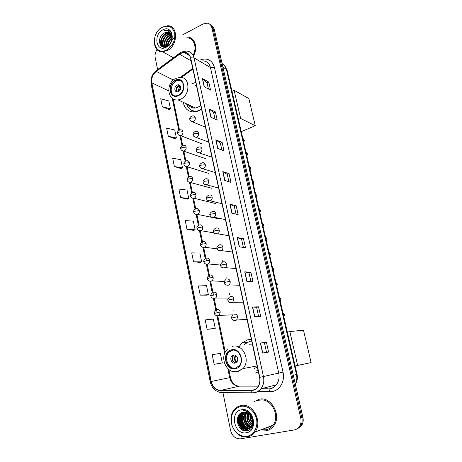 <?xml version="1.0" encoding="UTF-8"?>
<svg xmlns="http://www.w3.org/2000/svg" width="462" height="462" viewBox="0 0 462 462"><rect width="100%" height="100%" fill="white"/><g stroke="black" fill="none" stroke-linecap="round" stroke-linejoin="round"><path stroke-width="0.69" d="M251.363 339.431L247.713 339.789L241.765 343.093L238.536 347.539M195.755 82.375L191.863 83.818M183.189 102.287C184.771 109.124 188.767 112.33 195.166 111.896L198.504 110.892L201.519 109.032M254.885 373.157L258.373 371.841M297.534 428.759L301.663 425.519C303.147 423.14 303.569 420.432 302.928 417.394L214.293 29.464C213.819 27.524 212.815 26.155 211.273 25.341M222.944 392.631L230.584 430.428C232.242 436.22 235.574 439.016 240.592 438.813L294.196 429.96C296.408 429.562 298.175 428.378 299.497 426.42C300.987 424.018 301.409 421.292 300.768 418.231L211.885 27.801L213.092 28.632C212.624 26.692 211.613 25.318 210.066 24.503C211.613 25.318 212.624 26.692 213.092 28.632L301.853 417.81L213.092 28.632L214.293 29.464M296.437 429.215L300.583 425.97C302.067 423.579 302.494 420.859 301.853 417.81C302.494 420.859 302.067 423.579 300.583 425.97L296.437 429.215M222.569 260.759L222.869 262.173M226.01 277.004L226.259 278.164M229.498 293.439L229.689 294.352M233.021 310.083L233.16 310.73M259.234 399.214L253.915 401.801L259.234 399.214C271.159 396.061 281.999 415.546 273.718 425.912C281.999 415.546 271.159 396.061 259.234 399.214M262.924 430.925L266.014 430.815C269.138 430.255 271.708 428.615 273.718 425.912C271.708 428.615 269.138 430.255 266.014 430.815L262.924 430.925M180.792 53.361L184.113 52.466C187.41 52.564 189.53 54.401 190.477 57.969L259.569 377.379C260.297 381.19 259.604 384.499 257.478 387.3C255.694 389.437 253.494 390.523 250.86 390.557L220.582 390.442C215.771 389.986 212.653 387 211.215 381.485L151.831 82.854C151.23 78.257 152.714 74.446 156.283 71.408L180.792 53.361M180.746 53.147L156.208 71.217C152.547 74.33 151.028 78.24 151.646 82.946L210.995 381.531C212.468 387.185 215.667 390.246 220.593 390.713L250.878 390.84C257.634 389.836 260.608 385.331 259.806 377.333L190.673 57.871C189.004 52.743 185.695 51.166 180.746 53.147M262.555 353.026L268.595 352.079L266.418 342.261L260.36 343.023L262.555 353.026M266.562 352.396L264.426 342.735L260.36 343.023M264.426 342.74L266.418 342.261M254.591 316.701L260.689 316.401L258.57 306.832L252.454 306.959L254.591 316.701M258.633 316.505L256.618 307.351L252.454 306.959M256.618 307.363L258.57 306.832M246.829 281.318L252.985 281.624L250.918 272.291L244.75 271.823L246.829 281.318M250.912 281.52L249.001 272.863L244.75 271.823M249.001 272.875L250.918 272.291M239.27 246.823L245.472 247.713L243.457 238.611L237.237 237.572L239.27 246.823M243.382 247.413L241.574 239.224L237.237 237.572M241.58 239.241L243.457 238.611M204.164 86.723L210.562 90.107L208.772 82.045L202.368 78.54L204.164 86.723M208.402 88.97L207.051 82.837L202.368 78.54M207.057 82.865L208.772 82.045M210.845 117.198L217.215 120.132L215.384 111.873L209.003 108.813L210.845 117.198M215.067 119.144L213.629 112.636L209.003 108.813M213.635 112.664L215.384 111.873M217.689 148.417L224.024 150.878L222.147 142.417L215.806 139.824L217.689 148.417M221.887 150.046L220.362 143.145L215.806 139.824M220.368 143.168L222.147 142.417M224.705 180.405L231 182.369L229.077 173.706L222.776 171.604L224.705 180.405M228.881 181.71L227.264 174.399L222.776 171.604M227.269 174.417L229.077 173.706M231.895 213.201L238.149 214.639L236.18 205.763L229.914 204.175L231.895 213.201M236.042 214.154L234.332 206.416L229.914 204.175M234.338 206.433L236.18 205.763M193.699 55.498C198.215 47.419 194.652 37.191 187.399 37.041L185.903 37.07L187.399 37.041C194.652 37.191 198.215 47.419 193.699 55.498M211.885 27.801C211.169 25.069 209.552 23.51 207.045 23.135L203.078 23.984L182.496 34.945M157.097 49.59C155.353 52.142 154.718 54.805 155.192 57.577L157.611 69.537M200.225 295.143L208.374 294.698L206.531 285.66L198.383 285.972L200.225 295.143L206.907 295.189M213.744 328.8L207.092 329.296L215.246 328.355L213.352 319.092L205.203 319.9L207.092 329.296M220.755 363.224L214.137 364.322L222.286 362.849L220.351 353.355L212.197 354.683L214.137 364.322M180.596 197.551L188.733 198.475L187.018 190.061L178.881 189.027L180.596 197.551L187.353 199.128M174.365 166.551L182.49 167.891L180.809 159.673L172.69 158.223L174.365 166.551L181.133 168.59M168.278 136.273L176.392 138.005L174.752 129.978L166.638 128.141L168.278 136.273L175.063 138.75M162.324 106.693L170.426 108.801L168.826 100.953L160.73 98.741L162.324 106.693L169.127 109.592M193.52 261.815L201.669 261.856L199.867 253.032L191.724 252.87L193.52 261.815L200.231 262.399M186.983 229.296L195.126 229.787L193.364 221.177L185.227 220.565L186.983 229.296L193.717 230.388M195.126 229.787L193.653 230.411M188.733 198.475L187.295 199.157M182.49 167.891L181.081 168.618M176.392 138.005L175.006 138.785M170.426 108.801L169.069 109.621M201.669 261.856L200.173 262.422M208.374 294.698L206.843 295.212M215.246 328.355L213.681 328.805M222.286 362.849L220.686 363.236M166.822 49.827C172.811 45.859 175.421 40.281 174.642 33.085C172.528 26.652 168.364 24.752 162.162 27.385C149.313 33.818 153.979 57.092 166.822 49.827M167.279 50.549C178.026 45.565 178.355 25.583 167.758 25.739L162.405 27.079C151.524 32.427 151.715 52.587 162.722 51.79L167.279 50.549M193.122 55.157C197.343 47.574 193.988 37.994 187.185 37.872M169.837 43.861L171.454 40.985M167.66 45.929C167.723 42.66 169.161 40.038 171.98 38.075M168.087 45.617C168.289 42.787 169.583 40.448 171.968 38.6M166.239 46.691C165.494 42.504 167.053 39.183 170.905 36.741L171.783 36.383M166.563 46.552C166.049 42.475 167.637 39.287 171.321 36.989L171.858 36.758M165.125 47.02C163.369 42.608 164.732 38.843 169.225 35.724L171.402 35.095M165.344 46.905C163.912 42.521 165.344 38.877 169.646 35.978L171.512 35.389M164.385 47.112C160.955 44.785 162.722 36.821 167.527 34.696L170.859 34.09M164.518 47.101C161.434 44.502 163.352 37 167.949 34.956L171.009 34.321M165.794 46.847L165.159 46.916C159.332 47.401 159.581 36.417 165.818 33.668L168.815 33.021L170.189 33.31M164.668 47.089C159.621 46.414 160.516 36.44 166.245 33.928L169.242 33.281L170.368 33.489M170.928 33.697L171.223 33.847M164.524 32.889C156.231 36.619 159.159 50.866 166.857 46.408C172.418 43.815 174.145 33.674 169.433 30.827L166.822 30.018L164.154 30.509C168.174 30.018 170.703 31.924 171.748 36.227C171.113 33.703 169.664 32.346 167.4 32.161L164.524 32.889L167.527 32.236L169.606 32.854M171.748 36.227L171.8 39.946M162.699 29.972C152.807 34.904 156.422 52.812 166.274 47.193C176.403 42.285 172.528 24.076 162.699 29.972M164.154 30.509L166.926 30.082L169.45 30.838M161.481 46.258L160.845 41.453M163.086 46.997L162.803 46.229M162.763 46.084L162.578 42.371M164.466 47.049L164.293 43.278M167.937 36.521L171.165 34.592M171.35 34.535L171.876 34.396M161.226 46.056C158.789 41.447 162.832 33.356 168.122 32.242M162.907 46.951L162.572 46.056M162.508 45.819C161.065 41.043 165.165 34.142 169.987 33.241M164.212 46.783C163.536 41.037 165.823 36.914 171.073 34.425M165.731 46.858C165.471 42.059 167.446 38.398 171.668 35.874M167.348 46.131C167.602 42.735 169.138 39.923 171.968 37.688M169.005 47.338L169.208 45.594M169.415 44.722L171.679 40.489M172.563 39.553L173.666 38.652M174.457 38.155L174.757 37.994M175.369 80.631C168.151 83.789 169.115 97.187 176.501 95.79L178.407 95.201C185.574 92.181 184.829 78.863 177.593 79.978L175.369 80.631M180.844 80.746L178.447 80.417L176.224 81.064C170.796 83.46 169.317 93.093 174.012 95.547M235.932 108.495L234.465 102.102M196.35 85.118L195.172 85.539M188.219 104.626C189.969 107.201 192.383 108.327 195.461 108.004L198.002 107.248L200.739 105.423M186.538 103.846C188.277 109.084 191.718 111.504 196.87 111.105L199.613 110.326M192.209 110.585L196.766 111.544M190.904 105.879L193.324 108.004M177.062 85.089C173.868 86.469 174.266 92.406 177.529 91.823L178.413 91.551C181.601 90.194 181.243 84.28 178.014 84.806L177.062 85.089M179.833 85.418L178.251 85.684C175.866 87.509 175.404 89.553 176.877 91.817M194.017 112.012L193.445 111.325M189.818 106.451L189.033 105.007M176.224 90.835C176.114 88.704 176.877 86.971 178.517 85.632L180.555 86.648M177.004 91.828C176.322 89.686 176.859 87.803 178.627 86.175L178.517 85.632M180.694 87.942L178.627 86.175M255.261 125.722L240.656 118.497L234.142 90.292L248.851 98.556L255.261 125.722L241.262 131.664M240.656 118.497L238.456 119.456M231.982 91.291L234.142 90.292M231.566 350.335L228.28 352.206C222.297 357.582 227.789 370.316 235.291 368.202L238.889 366.083C244.658 360.441 238.825 348.088 231.566 350.335M232.64 350.167L229.112 352.09C223.4 357.218 228.147 369.438 235.453 368.168M292.105 352.824L290.338 345.149M256.86 370.859L258.085 370.512M256.121 371.009L258.056 370.397M251.715 341.066L249.734 341.366L244.386 344.346M254.192 368.485L257.351 367.134M252.368 344.086L248.983 344.265M233.42 355.151L231.924 356.011C229.296 358.431 231.774 364.027 235.071 363.074L236.631 362.168C239.218 359.696 236.671 354.169 233.42 355.151M234.24 355.076L233.067 355.838C231.179 359.321 231.982 361.694 235.476 362.953M253.372 366.828L251.42 367.013M232.27 360.418L231.964 358.483M235.152 363.057C232.357 361.007 231.843 358.448 233.61 355.394M311.122 362.56L297.661 365.448L289.836 331.56L303.482 330.174L311.122 362.56L295.137 366.025M297.661 365.448L295.131 365.996M287.352 332.172L289.836 331.56M247.014 436.261C253.754 435.221 258.258 427.05 256.485 418.965C254.81 410.857 247.395 404.995 240.806 406.341C233.593 408.703 230.509 414.402 231.566 423.435C233.114 431.358 240.298 437.427 247.014 436.261M247.488 436.838C250.514 436.301 253.009 434.707 254.966 432.057C263.08 421.864 252.61 402.5 240.991 405.555C238.346 406.098 236.117 407.455 234.303 409.632C225.595 419.132 235.21 439.506 247.488 436.838M261.319 429.654L265.8 429.822C268.717 429.29 271.113 427.766 272.996 425.242C280.781 415.546 270.645 397.245 259.442 400.19L257.577 400.733M252.702 420.715L251.461 416.66M252.356 418.959L252.131 418.214M252.685 423.25C250.479 420.928 249.59 418.052 250.017 414.622M252.737 422.77C250.883 420.639 250.081 418.041 250.335 414.986M252.327 424.78C248.793 421.922 247.638 418.185 248.868 413.577M252.431 424.445C249.22 421.685 248.123 418.133 249.145 413.796M251.842 425.941C247.06 422.822 245.726 418.48 247.828 412.901M251.969 425.675C247.499 422.603 246.2 418.393 248.082 413.045M251.27 426.871C245.894 425.635 243.249 416.932 246.852 412.456M251.42 426.657C246.275 425.259 243.78 416.99 247.095 412.554M250.641 427.621C244.635 427.217 241.239 417.33 245.53 412.624L245.923 412.185M250.802 427.448C244.9 426.819 241.718 417.122 245.928 412.502L246.154 412.243M249.954 428.228C243.618 428.811 239.281 418.174 243.924 413.126L245.027 412.058M250.133 428.089C243.861 428.413 239.778 417.96 244.329 412.999L245.253 412.075M249.214 428.707L249.041 428.736C242.55 430.191 237.364 418.976 242.307 413.634L244.167 412.046M249.405 428.597C242.925 429.995 237.791 418.826 242.717 413.507L244.381 412.04M252.477 419.473C250.918 414.281 247.892 411.838 243.416 412.144C233.218 413.392 237.162 432.594 246.731 430.763C253.667 430.226 255.682 418.595 249.792 413.167C247.799 411.278 245.605 410.366 243.197 410.429C248.111 411.168 251.207 414.183 252.477 419.473C253.101 422.326 252.708 424.774 251.305 426.824L247.424 429.325C240.916 430.78 235.712 419.513 240.679 414.148L243.341 412.15M248.631 428.984L247.834 429.175C241.326 430.63 236.128 419.381 241.089 414.021L243.538 412.121M241.522 409.788C229.291 411.515 234.095 435.302 246.286 432.75C258.853 431.179 253.661 406.82 241.522 409.788M246.523 430.786C240.159 429.943 236.169 420.351 239.385 414.339M248.562 430.255L245.697 429.348M245.033 428.961C240.379 425.254 238.935 420.437 240.708 414.518M246.616 428.361C242.001 424.688 240.569 419.912 242.307 414.039M242.677 413.224L243.231 412.271M249.734 427.188C245.212 423.567 243.792 418.872 245.472 413.103M252.778 421.731L250.941 415.794M246.067 430.809C239.98 429.787 236.169 420.767 238.987 414.818M248.377 430.33L245.207 429.262M244.352 428.701C240.257 425.173 238.9 420.674 240.275 415.199M245.928 428.095C241.886 424.601 240.535 420.149 241.88 414.732M242.717 413.507L242.307 413.634L242.983 412.41M252.778 422.089L250.739 415.505M295.31 384.061C296.829 381.127 297.216 377.939 296.471 374.491L226.38 69.312C225.716 66.603 224.284 64.692 222.089 63.577M222.921 67.215L226.38 69.312L227.142 70.247L297.049 374.336C297.817 377.904 297.257 381.214 295.357 384.257M302.928 417.394L300.768 418.231M297.049 374.336L293.301 375.26M200.814 59.708C207.634 57.733 212.156 60.239 214.391 67.227L283.021 372.158L278.742 373.088L210.453 67.51C209.292 63.248 206.722 61.024 202.743 60.845M283.021 372.158C285.17 380.896 280.036 390.188 272.43 391.493L257.219 391.672M270.264 388.6C272.655 388.097 274.665 386.844 276.299 384.846C278.817 381.508 279.631 377.593 278.742 373.088L263.45 376.536C264.356 381.254 263.507 385.354 260.897 388.837C258.662 391.539 255.89 392.914 252.575 392.954L251.871 392.798C255.399 392.879 258.408 391.557 260.897 388.837L276.299 384.846C274.884 386.792 273.054 388.063 270.796 388.663L268.867 388.929L269.929 391.736M180.867 52.373L179.833 53.014L179.395 53.99M156.202 70.571C152.044 74.18 150.346 78.644 151.103 83.969L151.646 82.946M210.995 381.531L210.198 381.716C211.867 388.253 215.679 391.886 221.621 392.625L222.361 392.769M221.899 392.758L219.259 392.244M220.593 390.713L221.621 392.625L251.871 392.798L250.878 390.84M179.354 53.367L156.722 70.195L156.208 71.217M259.806 377.333L263.45 376.536L194.063 57.906L190.673 57.871M181.578 52.01L186.18 51.051C190.257 51.195 192.885 53.482 194.063 57.906L210.453 67.51L214.391 67.227M261.105 388.785L268.255 388.802M211.215 381.485L229.695 377.639C231.11 382.894 234.142 385.724 238.796 386.134L258.287 386.14M220.582 390.442L239.426 386.134M250.86 390.557L254.845 389.535M179.475 54.187L191.101 60.869M156.283 71.408L173.331 80.047M192.729 68.388L180.168 77.46M151.831 82.854L168.676 90.887M172.228 98.239L178.834 130.353M179.937 135.713L181.999 145.738M183.102 151.114L185.198 161.302M186.307 166.701L188.438 177.056M189.553 182.473L191.718 192.995M192.839 198.441L195.039 209.13M196.165 214.605L198.394 225.462M199.532 230.971L201.796 241.996M202.939 247.534L205.238 258.737M206.387 264.31L208.726 275.681M209.881 281.294L212.254 292.839M213.421 298.492L215.829 310.216M217.001 315.916L224.705 353.384M227.847 368.653L229.695 377.639L230.474 377.489C231.456 381.6 233.587 384.401 236.867 385.886M232.08 213.242L230.105 204.244M224.89 180.463L222.967 171.691M217.873 148.487L215.997 139.928M211.03 117.284L209.199 108.934M204.348 86.821L202.564 78.679M239.449 246.852L237.428 237.618M247.014 281.323L244.935 271.847M254.77 316.695L252.639 306.964M262.734 352.997L260.539 343.006M178.494 95.611C187.445 91.707 183.986 75.462 175.289 80.226C166.511 84.159 169.768 100.162 178.494 95.611M176.103 78.303L179.695 77.489C189.94 75.993 190.933 94.883 180.757 99.128L178.147 99.936C175.768 100.242 173.729 99.613 172.02 98.048M191.77 110.395L195.131 111.902M178.488 91.516C178.188 89.923 178.65 88.542 179.874 87.382M179.112 91.101L180.48 87.838M235.395 368.705C245.83 366.816 241.58 346.852 231.468 349.838C221.263 351.819 225.254 371.408 235.395 368.705M232.421 346.35C242.666 343.127 251.062 360.533 242.931 368.63L237.722 371.719L232.103 371.246M236.596 362.202C233.98 360.308 233.628 358.05 235.533 355.434M236.937 361.798C234.783 360.06 234.465 358.033 235.978 355.717M195.27 117.723C194.883 116.355 194.04 115.748 192.752 115.898C189.507 116.522 189.57 119.15 189.824 119.467L191.118 118.116L195.27 117.723C195.478 119.473 194.849 120.773 193.382 121.621L192.885 121.783C190.956 121.419 189.934 120.651 189.824 119.467M243.295 140.512L243.37 139.322L242.746 138.115M190.962 121.211L205.446 127.183M198.568 133.195C198.146 131.745 197.257 131.133 195.888 131.347C192.706 132.109 192.856 134.633 193.081 134.916L194.392 133.616L198.568 133.195C198.775 134.968 198.14 136.267 196.662 137.099L196.298 137.226C194.329 136.971 193.255 136.203 193.081 134.916M246.46 154.279L246.535 153.078L245.9 151.854M194.259 136.688L208.68 142.123M201.906 148.856C201.449 147.326 200.502 146.702 199.058 146.985C196.979 147.667 196.084 148.856 196.379 150.554L197.713 149.307L201.906 148.856C202.119 150.647 201.478 151.946 199.988 152.766L199.757 152.847C197.701 152.674 196.575 151.906 196.379 150.554M249.659 168.191L249.734 166.978L249.093 165.737M197.597 152.35L211.948 157.247M205.284 164.709C204.787 163.092 203.788 162.462 202.269 162.82C200.254 163.583 199.405 164.767 199.717 166.384L201.074 165.194L205.284 164.709C205.498 166.516 204.857 167.822 203.349 168.624L203.263 168.659C201.172 168.607 199.988 167.85 199.717 166.384M252.893 182.253L252.968 181.035L252.321 179.776M200.976 168.208L215.263 172.551M208.703 180.752C208.171 179.048 207.109 178.419 205.521 178.858C201.859 180.827 203.413 181.462 203.095 182.409L204.475 181.277L208.703 180.752C208.922 182.554 208.293 183.853 206.809 184.656C204.643 184.696 203.407 183.951 203.095 182.409M256.156 196.465L256.237 195.235L255.584 193.965M204.406 184.263L218.613 188.046M207.883 200.525L210.395 200.849C211.804 200.017 212.393 198.735 212.168 197.003C211.625 195.27 210.557 194.618 208.951 195.039M212.168 197.003L207.917 197.557L206.514 198.631C205.902 197.534 206.67 196.356 208.807 195.097M259.459 210.834L259.54 209.598L258.882 208.304M211.405 216.984L214.027 217.238C215.356 216.389 215.904 215.125 215.673 213.45C215.125 211.7 214.045 211.018 212.428 211.423M215.673 213.45L211.4 214.039L209.979 215.049C209.373 214.062 210.095 212.895 212.145 211.544M262.803 225.364L262.878 224.116L262.214 222.805M214.974 233.662L217.7 233.83C218.948 232.963 219.456 231.722 219.219 230.105C218.67 228.332 217.579 227.627 215.945 228.009M219.219 230.105L214.934 230.734L213.484 231.681C212.872 230.804 213.554 229.643 215.523 228.199M266.176 240.049L266.256 238.796L265.581 237.462M218.601 250.548L220.801 250.918L221.413 250.629C222.586 249.751 223.054 248.533 222.817 246.974C222.257 245.172 221.154 244.45 219.508 244.802M222.817 246.974L218.509 247.638L217.036 248.521C216.435 247.719 217.076 246.569 218.948 245.068M269.589 254.903L269.669 253.638L268.988 252.287M222.28 267.654L224.428 268.006L225.167 267.637C226.264 266.753 226.698 265.558 226.455 264.056C225.895 262.225 224.775 261.48 223.111 261.815M226.455 264.056L222.13 264.761L220.628 265.575C220.033 264.905 220.628 263.762 222.424 262.15M273.042 269.918L273.117 268.647L272.436 267.273M226.01 284.979L228.095 285.314L228.961 284.863C229.989 283.974 230.382 282.802 230.145 281.358C229.574 279.498 228.447 278.73 226.767 279.036M230.145 281.358L225.797 282.097L224.272 282.848C223.689 282.253 224.249 281.121 225.947 279.458M276.536 285.1L276.611 283.818L275.918 282.426M229.799 302.535L231.814 302.841L232.802 302.31L233.882 298.879C233.298 296.997 232.161 296.2 230.469 296.488M233.882 298.879L229.51 299.659L227.962 300.34C227.368 299.884 227.887 298.764 229.527 296.985M280.064 300.462L280.139 299.168L279.441 297.753M233.651 320.316L235.58 320.593L236.683 319.987L237.664 316.632C237.075 314.72 235.926 313.9 234.217 314.16M237.664 316.632L231.699 318.058C231.115 317.689 231.601 316.58 233.16 314.738M283.633 315.991L283.708 314.686L283.004 313.253M182.935 131.676C182.542 130.267 181.687 129.66 180.382 129.851C177.131 130.613 177.362 133.108 177.558 133.351L178.794 132.086L182.935 131.676C183.131 133.42 182.513 134.702 181.081 135.522L180.682 135.661L182.675 145.403M178.777 135.152L180.682 135.661C178.69 135.302 177.651 134.534 177.558 133.351M186.128 147.089C185.701 145.605 184.8 144.987 183.426 145.241C181.312 145.911 180.405 147.078 180.711 148.741L181.97 147.528L186.128 147.089C186.33 148.851 185.707 150.133 184.257 150.941L183.98 151.039C181.947 150.785 180.861 150.023 180.711 148.741M181.97 150.566L205.319 158.535M189.356 162.682C188.9 161.123 187.947 160.499 186.498 160.816C184.453 161.567 183.587 162.734 183.905 164.316L185.181 163.161L189.356 162.682C189.564 164.466 188.935 165.748 187.474 166.539L187.329 166.597C185.239 166.441 184.101 165.685 183.905 164.316M185.204 166.17L208.622 173.348M192.631 178.471C192.134 176.825 191.129 176.195 189.611 176.588C187.624 177.431 186.798 178.592 187.133 180.082L188.432 178.979L192.631 178.471C192.839 180.267 192.204 181.554 190.731 182.334L190.731 182.334C188.571 182.288 187.381 181.531 187.133 180.082M188.484 181.964L211.954 188.329M191.805 197.955L194.138 198.273C195.553 197.476 196.154 196.2 195.94 194.45C195.42 192.746 194.387 192.105 192.827 192.527M195.94 194.45L191.724 194.993L190.408 196.038C189.784 194.952 190.569 193.792 192.764 192.55M195.178 214.143L197.603 214.397C198.949 213.577 199.509 212.318 199.289 210.626C198.764 208.899 197.719 208.241 196.148 208.633M199.289 210.626L195.056 211.198L193.717 212.191C193.087 211.215 193.832 210.06 195.952 208.72M198.591 230.532L201.109 230.711C202.385 229.874 202.905 228.638 202.685 226.998C202.154 225.254 201.097 224.567 199.515 224.942M202.685 226.998L198.429 227.61L197.066 228.54C196.448 227.65 197.153 226.495 199.186 225.086M202.056 247.13L204.654 247.234C205.856 246.379 206.347 245.16 206.116 243.578C205.584 241.805 204.516 241.1 202.916 241.453M206.116 243.578L201.842 244.225L200.462 245.097C199.844 244.306 200.514 243.162 202.46 241.661M205.567 263.941L207.617 264.258L208.241 263.952C209.373 263.092 209.823 261.896 209.598 260.366C209.055 258.57 207.975 257.836 206.364 258.171M209.598 260.366L205.301 261.047L203.892 261.856C203.28 261.174 203.909 260.037 205.781 258.449M209.13 280.96L211.122 281.26L211.867 280.884C212.93 280.018 213.346 278.846 213.115 277.362C212.566 275.543 211.481 274.786 209.852 275.098M213.115 277.362L208.807 278.084L207.374 278.829C206.768 278.222 207.363 277.096 209.153 275.444M212.745 298.204L214.674 298.481L215.535 298.03C216.528 297.158 216.915 296.009 216.684 294.577C216.129 292.729 215.026 291.949 213.386 292.238M216.684 294.577L212.353 295.339L210.897 296.015C210.291 295.524 210.845 294.404 212.566 292.654M216.418 315.662L218.266 315.921L219.242 315.396L220.293 312.012C219.733 310.141 218.624 309.332 216.961 309.598M220.293 312.012L214.46 313.421C213.86 313.04 214.38 311.925 216.031 310.089M265.211 428.182L266.69 428.043L271.402 425.843M246.922 342.475L241.765 343.093M224.388 65.327L227.142 70.247M301.663 425.519L299.497 426.42M184.113 52.466L189.628 55.694M151.103 83.969L210.198 381.716M173.088 98.891L179.504 130.024M183.841 151.074L185.88 160.967M187.052 166.672L189.12 176.715M190.304 182.461L192.406 192.654M193.595 198.441L195.726 208.789M196.928 214.616L199.093 225.121M200.3 230.988L202.962 243.907M203.69 247.447L206.427 260.735M207.143 264.224L209.939 277.783M210.643 281.214L213.496 295.039M214.189 298.423L217.094 312.526M217.781 315.852L225.265 352.206M228.829 369.49L230.474 377.489M192.885 69.109L181.248 77.512M170.94 34.315L170.518 34.061M169.242 33.281L168.815 33.021M173.435 57.773L162.722 51.79M195.461 108.004L178.147 99.936C167.469 101.363 165.28 83.57 175.346 78.673M197.389 111.342L196.87 111.105M178.447 80.417L177.593 79.978M179.198 85.401L178.014 84.806M191.932 110.464L195.155 111.902M227.847 348.943C218.774 356.208 226.057 374.151 237.162 371.644L242.931 368.63L257.091 365.933M229.112 352.09L228.28 352.206M233.067 355.838L231.924 356.011M243.745 142.469L244.34 140.281L242.989 138.392M246.881 156.11L247.488 153.967C247.037 152.807 246.587 152.189 246.142 152.119M250.052 169.9L250.675 167.804L249.318 165.991M253.257 183.841L253.898 181.791L252.535 180.013M255.781 194.179L257.155 195.928L256.497 197.938M259.055 208.495L260.447 210.216C260.36 211.405 260.135 212.064 259.771 212.191M222.008 203.736L210.395 200.849C208.195 201.01 206.901 200.271 206.514 198.631M262.358 222.961L263.773 224.665L263.086 226.605M225.444 219.629L214.027 217.238C211.769 217.51 210.418 216.782 209.979 215.049M265.69 237.583C266.268 237.63 266.747 238.196 267.134 239.27L266.441 241.187M228.927 235.724L217.7 233.83C215.39 234.217 213.987 233.501 213.484 231.681M269.057 252.356L270.536 254.042L269.831 255.942M232.455 252.027L221.413 250.629C219.063 251.132 217.608 250.433 217.036 248.521M272.447 267.284L273.978 268.971L273.261 270.865M236.024 268.543L225.167 267.637C221.627 268.63 220.513 266.002 220.628 265.575M275.906 282.38L277.454 284.072L276.732 285.966M239.645 285.273L228.961 284.863C226.085 285.447 224.52 284.771 224.272 282.848M279.418 297.638C280.394 297.978 280.913 298.544 280.971 299.341L280.243 301.241M243.312 302.229L232.802 302.31C229.071 303.615 227.824 300.814 227.962 300.34M282.963 313.063L284.528 314.784L283.795 316.695M247.031 319.409L236.683 319.987C233.35 321.413 231.624 319.005 231.699 318.058M202.061 143.89L180.682 135.661M215.332 203.471L194.138 198.273C191.932 198.308 190.685 197.563 190.408 196.038M218.745 218.792L212.578 217.51M212.26 217.44L197.603 214.397C195.362 214.547 194.063 213.814 193.717 212.191M214.068 232.912L201.109 230.711C198.816 230.971 197.465 230.249 197.066 228.54M217.123 248.851L204.654 247.234C202.316 247.597 200.912 246.887 200.462 245.097M220.57 265.049L208.241 263.952C205.861 264.431 204.412 263.733 203.892 261.856M224.313 281.468L211.867 280.884C208.102 281.803 207.294 279.169 207.374 278.829M228.378 298.077L215.535 298.03C212.838 298.729 211.29 298.054 210.897 296.015M233.021 314.824L219.242 315.396C215.812 316.637 214.385 314.2 214.46 313.421M272.996 425.242L254.966 432.057M245.928 412.502L245.53 412.624M244.329 412.999L243.924 413.126M241.089 414.021L240.679 414.148"/></g></svg>
